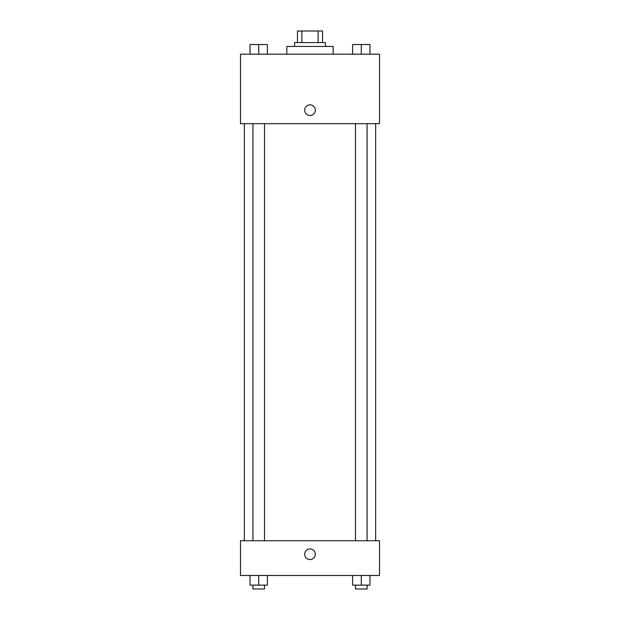 <?xml version="1.0" encoding="UTF-8"?>
<svg xmlns="http://www.w3.org/2000/svg" width="620" height="620" viewBox="0 0 620 620"><rect width="100%" height="100%" fill="white"/><g stroke="black" fill="none" stroke-linecap="round" stroke-linejoin="round"><path stroke-width="0.93" d="M301.87 42.586L301.87 31L297.453 31L297.453 42.586L297.453 31M301.87 31L322.547 31L322.547 42.586M318.13 42.586L318.13 31M294.554 46.446L294.554 42.586L325.446 42.586L325.446 46.446M333.173 54.173L333.173 46.446L286.828 46.446L286.828 54.173M240.49 54.173L379.51 54.173L379.51 123.675L240.49 123.675L240.49 54.173M304.691 110.166A5.309 5.309 0 0 1 312.658 105.563A5.309 5.309 0 0 1 312.658 114.762A5.309 5.309 0 0 1 304.691 110.166M240.49 540.733L379.51 540.733L379.51 575.484L240.49 575.484L240.49 540.733M310 559.558A5.309 5.309 0 0 1 305.404 551.591A5.309 5.309 0 0 1 314.596 551.591A5.309 5.309 0 0 1 310 559.558M352.594 575.484L352.594 585.14L369.969 585.14L369.969 575.484L369.969 585.14M361.282 585.14L361.282 575.484M367.071 585.14L367.071 589L355.493 589L355.493 585.14M250.031 575.484L250.031 585.14L267.406 585.14L267.406 575.484L267.406 585.14M258.718 585.14L258.718 575.484M264.507 585.14L264.507 589L252.929 589L252.929 585.14M352.594 54.173L352.594 44.516L369.969 44.516L369.969 54.173L369.969 44.516M361.282 54.173L361.282 44.516M367.071 44.516L355.493 44.516M250.031 54.173L250.031 44.516L267.406 44.516L267.406 54.173L267.406 44.516M258.718 54.173L258.718 44.516M264.507 44.516L252.929 44.516M375.65 540.733L375.65 123.675M244.35 540.733L244.35 123.675M355.493 123.675L355.493 540.733M367.071 123.675L367.071 540.733M264.507 540.733L264.507 123.675M252.929 540.733L252.929 123.675"/></g></svg>
